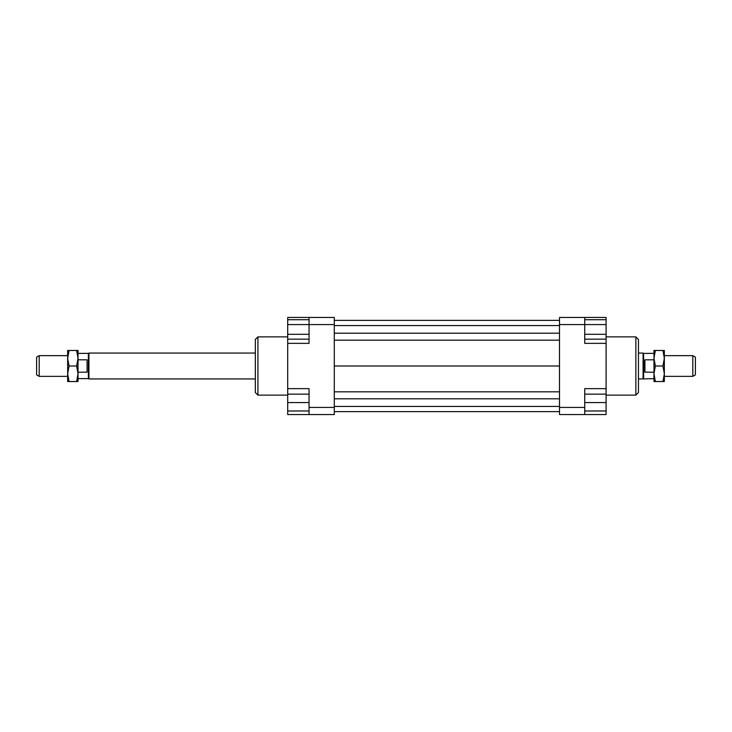 <?xml version="1.0" encoding="UTF-8"?>
<svg xmlns="http://www.w3.org/2000/svg" width="732" height="732" viewBox="0 0 732 732"><rect width="100%" height="100%" fill="white"/><g stroke="black" fill="none" stroke-linecap="round" stroke-linejoin="round"><path stroke-width="1.1" d="M39.189 355.642L39.189 376.358L36.6 374.857L36.6 357.143L39.189 355.642L67.664 355.642M255.34 378.947L88.929 378.947L88.371 378.618L88.371 353.382L78.022 353.382M78.022 359.815L87.081 359.815L87.081 372.185L78.022 372.185M88.929 378.947L88.929 353.053L88.371 353.382M653.978 378.618L643.071 378.947L643.071 353.053L638.45 353.053M643.629 378.618L643.629 353.382L643.071 353.053M692.811 366L692.811 355.642L695.4 357.143L695.4 374.857L692.811 376.358L692.811 366M644.919 359.815L644.919 372.185L643.986 366L644.919 359.815L653.978 359.815M653.978 372.185L644.919 372.185M635.861 336.876L635.861 395.124L638.45 392.535L638.45 339.465L635.861 336.876L606.096 336.876M257.929 336.876L255.34 339.465L255.34 392.535L257.929 395.124L257.929 336.876L287.694 336.876M584.74 407.422L584.74 388.646L606.096 388.646L606.096 414.541L584.74 414.541L584.74 407.422L559.495 407.422L559.495 414.541L584.74 414.541M606.096 388.646L606.096 343.354L584.74 343.354L584.74 317.459L559.495 317.459L559.495 407.422M559.495 324.578L606.096 324.578L606.096 334.295L584.74 334.295M606.096 343.354L606.096 339.154L584.74 339.154M584.74 317.459L606.096 317.459L606.096 319.719L584.74 319.719M309.05 317.459L309.05 324.578L334.286 324.578L334.286 317.459L287.694 317.459L287.694 319.719L309.05 319.719M334.286 407.422L309.05 407.422L309.05 414.541L334.286 414.541L334.286 324.578M309.05 414.541L287.694 414.541L287.694 410.981L309.05 410.981M287.694 343.354L309.05 343.354L309.05 324.578L287.694 324.578L287.694 388.646L309.05 388.646L309.05 407.422M287.694 388.646L287.694 394.155L309.05 394.155M287.694 410.981L287.694 394.155M287.694 402.563L309.05 402.563M287.694 334.295L309.05 334.295M287.694 339.154L309.05 339.154M287.694 324.578L287.694 319.719M606.096 410.981L584.74 410.981M606.096 394.155L584.74 394.155M606.096 402.563L584.74 402.563M606.096 334.295L606.096 339.154M606.096 319.719L606.096 324.578M334.286 320.378L559.495 320.378M334.286 325.557L559.495 325.557M334.286 333.188L559.495 333.188M334.286 340.179L559.495 340.179M334.286 366L559.495 366M334.286 391.821L559.495 391.821M334.286 398.812L559.495 398.812M334.286 406.443L559.495 406.443M334.286 411.622L559.495 411.622M653.978 373.768L653.978 350.472L655.369 350.472L653.978 358.232L655.369 366L653.978 373.768L655.369 381.528L653.978 381.528L653.978 373.768M664.336 373.768L662.945 366L664.336 358.232L664.336 381.528L662.945 381.528L664.336 373.768M662.945 350.472L664.336 350.472L664.336 358.232L662.945 350.472L655.369 350.472M655.369 381.528L662.945 381.528M655.369 366L662.945 366M78.022 358.232L78.022 381.528L76.631 381.528L78.022 373.768L76.631 366L78.022 358.232L76.631 350.472L78.022 350.472L78.022 358.232M67.664 358.232L69.055 366L67.664 373.768L67.664 350.472L69.055 350.472L67.664 358.232M69.055 381.528L67.664 381.528L67.664 373.768L69.055 381.528L76.631 381.528M76.631 350.472L69.055 350.472M76.631 366L69.055 366M255.34 353.053L88.929 353.053M692.811 355.642L664.336 355.642M653.978 353.382L643.629 353.382M692.811 376.358L664.336 376.358M643.071 378.947L638.45 378.947M88.371 378.618L78.022 378.618M67.664 376.358L39.189 376.358M287.694 395.124L257.929 395.124M606.096 395.124L635.861 395.124"/></g></svg>
